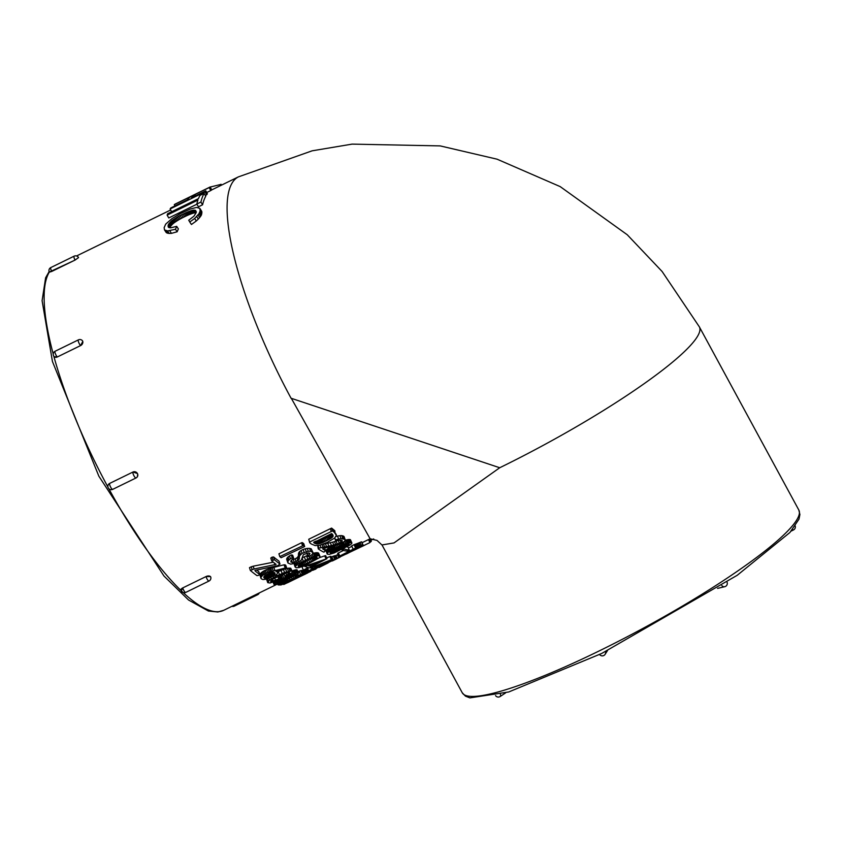 <?xml version="1.0" encoding="UTF-8"?>
<svg xmlns="http://www.w3.org/2000/svg" width="842" height="842" viewBox="0 0 842 842"><rect width="100%" height="100%" fill="white"/><g stroke="black" fill="none" stroke-linecap="round" stroke-linejoin="round"><path stroke-width="1.26" d="M370.07 538.691L291.332 398.329L499.727 467.742A191.492 29.628 -28.5 0 0 699.376 326.864A191.492 29.628 -28.5 0 0 699.365 326.864L662.117 271.503L627.248 234.75L560.193 186.608L497.054 159.18L440.208 145.908L352.114 144.119L312.119 150.823L238.412 176.873A191.492 50.562 -116 0 0 291.164 398.413M381.984 544.953L394.035 542.911L499.727 467.742M75.054 260.062A3.357 0.884 -116 0 1 74.128 256.168L50.836 267.556A3.357 0.884 64 0 0 51.762 271.44L75.054 260.062L78.548 257.589L75.064 260.083L49.394 271.998M108.818 488.676A191.492 50.562 64 0 0 181.335 590.821L182.725 587.927L206.027 576.57L182.725 587.927A3.357 1.895 164.7 0 0 180.977 589.821M206.016 576.549L210.447 576.591A3.357 1.895 164.7 0 1 210.774 577.138L210.774 577.138A3.357 3.357 0 0 1 209.005 581.033A3.357 0.884 -116 0 1 207.5 579.738A3.357 0.884 -116 0 1 206.027 576.57L206.016 576.549A3.357 1.895 -15.3 0 1 210.447 576.591M109.649 483.424A3.357 3.2 -147.7 0 0 108.397 484.539L109.649 483.413A3.357 0.884 64 0 0 110.555 486.971A3.357 0.884 64 0 0 112.702 489.36L135.994 477.972A3.357 3.357 0 0 0 137.362 476.751A3.357 3.2 -147.7 0 1 136.109 477.877A3.357 0.884 -116 0 1 135.994 477.972A3.357 0.884 -116 0 1 133.846 475.583A3.357 0.884 -116 0 1 132.941 472.036L109.649 483.424L132.941 472.036L137.435 473.53A3.357 3.2 -147.7 0 1 137.362 476.751L137.699 474.162M82.39 340.673L82.779 341.473L80.611 345.578L57.33 356.966L54.33 356.766M174.936 205.922L174.294 204.638L190.766 196.586A194.849 51.446 64 0 0 187.345 199.859L170.884 207.9A194.849 51.446 64 0 0 170.126 208.942L205.059 191.871A194.849 51.446 -116 0 1 205.816 190.829L191.471 197.849A194.849 51.446 -116 0 1 194.881 194.576L209.226 187.566A194.849 51.446 -116 0 1 210.216 186.945L175.273 204.017A194.849 51.446 64 0 0 174.294 204.638M171.631 211.742L170.126 208.942M205.28 195.47L206.637 194.797L205.059 191.871M206.637 194.797A191.492 50.562 -116 0 1 207.385 193.776L205.816 190.829M195.523 195.86L194.881 194.576M206.722 192.534L210.732 190.566L209.226 187.566M210.732 190.566A191.492 50.562 -116 0 1 211.7 189.955L210.216 186.945M309.856 564.982L310.424 566.34A194.849 51.446 -116 0 1 308.193 565.666L308.193 565.666M308.098 565.561L321.307 561.109L310.424 566.34M310.256 564.856L310.835 566.234M306.877 567.119L307.235 567.992L303.509 570.139L309.277 567.74A194.849 51.446 64 0 0 309.803 567.855L312.056 566.708A194.849 51.446 -116 0 1 311.519 566.603L326.949 558.699L304.667 566.361A194.849 51.446 64 0 0 308.098 567.466L307.235 567.992M304.057 565.898L302.004 566.898L303.267 569.929M325.991 558.867L324.728 555.836L325.675 555.657L326.949 558.699M307.12 564.55L307.341 565.119M324.728 555.836L319.465 557.667L319.992 556.373L318.55 555.72L313.045 556.636L298.036 563.824L295.163 566.624L296.079 567.761L299.11 567.571L305.036 565.487L319.486 557.646M305.772 565.161L305.993 565.719M304.425 565.74L304.667 566.361M348.125 553.131L346.23 554.047M363.712 541.901L370.027 538.817L371.311 541.353L369.838 542.364M369.522 539.069L370.869 541.722M368.596 539.512L369.996 542.28M303.341 545.458L302.467 542.658A191.492 50.562 -116 0 0 303.773 543.721L304.667 546.542A194.849 51.446 -116 0 1 303.341 545.458L279.786 556.615A194.849 51.446 64 0 0 281.112 557.709L304.667 546.542M302.467 542.658L301.583 542.743L302.457 545.542M301.583 542.743L278.923 553.815L279.786 556.615M210.258 187.029L220.899 184.43M370.396 538.754L370.775 540.311M373.68 538.933L371.133 540.132M198.47 198.628L167.663 213.689A194.849 51.446 64 0 0 167.126 215.131L197.933 200.07A194.849 51.446 64 0 0 196.807 204.059L200.922 202.048A194.849 51.446 -116 0 1 204.132 193.376L200.007 195.397A194.849 51.446 64 0 0 198.47 198.628M196.891 204.206L168.758 217.952L167.126 215.131M200.922 202.048L202.575 204.795L198.449 206.816L196.807 204.059M202.575 204.795A191.492 50.562 -116 0 1 205.722 196.281L204.132 193.376M347.02 546.879A191.492 50.562 -116 0 0 347.946 546.984L349.283 550.026A194.849 51.446 -116 0 1 344.336 549.068L342.084 550.11A194.849 51.446 64 0 0 347.041 551.089L349.283 550.026M344.073 548.426L344.336 549.068M343.62 548.658L343.852 549.237M341.852 549.531L342.084 550.11M311.719 570.129L310.814 570.644A194.849 51.446 64 0 0 313.582 570.002L316.087 568.792A194.849 51.446 -116 0 1 314.466 569.234L336.284 558.751L318.402 567.224L311.719 570.129L311.487 569.602M310.551 570.066L310.814 570.644M335.726 558.888L334.306 555.857L334.853 555.72L336.284 558.751M334.306 555.857L333.316 556.194L334.727 559.235M333.316 556.194L331.78 556.794L333.19 559.835M330.759 560.183L331.022 560.761M331.78 556.794L331.18 557.057M327.822 561.625L328.106 562.256M327.538 561.761L328.054 562.856M326.075 562.477L326.58 563.551M324.359 563.309L324.854 564.34M322.318 564.308L322.77 565.287M320.034 565.424L320.444 566.329M318.023 566.413L318.402 567.224M313.256 568.739L313.519 569.308M170.642 227.835L168.368 227.224L168.095 225.709L171.821 220.657L180.051 215.468L191.008 210.689L195.47 210.363L196.218 212.584L193.913 216.236L188.734 220.215L189.755 222.004L194.639 218.478L198.944 213.773L200.143 210.921L199.838 208.363L196.565 207.416L190.229 209.058L179.946 213.815L172.01 218.594L165.685 224.13L164.148 227.656L164.495 229.919L167.558 230.918L175.473 229.287L176.683 226.361L170.642 227.835M168.895 227.54L168.063 226.256M169.347 227.666L168.095 225.709M169.842 227.75L168.19 225.172M169.874 227.75L168.379 224.614M170.052 227.245L168.705 224.025M170.368 226.666L170.831 226.035L169.158 223.393M170.831 226.035L171.389 225.372L169.716 222.73M171.389 225.372L172.01 224.698L170.347 222.046M172.01 224.698L172.694 224.014L171.031 221.351M172.694 224.014L173.484 223.319L171.821 220.657M173.484 223.319L174.41 222.614L172.736 219.941M174.41 222.614L175.452 221.888L173.789 219.204M175.452 221.888L176.588 221.141L174.925 218.467M176.588 221.141L177.778 220.404L176.115 217.72M177.778 220.404L179.009 219.657L177.357 216.973M179.009 219.657L180.325 218.909L178.662 216.215M180.325 218.909L181.714 218.162L180.051 215.468M181.714 218.162L183.156 217.425L181.493 214.731M183.156 217.425L184.566 216.731L182.903 214.036M184.566 216.731L185.871 216.099L184.209 213.405M185.871 216.099L187.082 215.531L185.429 212.837M187.082 215.531L188.25 215.015L186.587 212.331M188.25 215.015L189.387 214.552L187.724 211.868M189.387 214.552L190.502 214.131L188.84 211.437M190.502 214.131L191.608 213.731L189.945 211.047M191.608 213.731L192.671 213.363L191.008 210.689M192.671 213.363L193.66 213.068L191.997 210.395M193.66 213.068L194.544 212.889L192.871 210.216M194.544 212.889L195.302 212.805L193.639 210.142M195.302 212.805L195.975 212.815L194.313 210.163M196.249 212.342L194.923 210.237M196.281 211.647L195.47 210.363M194.639 218.478L196.312 220.983L191.429 224.488L189.755 222.004M196.312 220.983L198.333 219.036L196.66 216.51M198.333 219.036L199.659 217.541L197.975 215.005M199.659 217.541L200.617 216.32L198.944 213.773M200.617 216.32L201.259 215.278L199.586 212.721M201.259 215.278L201.627 214.363L199.964 211.784M201.627 214.363L200.143 210.921M201.817 213.521L200.228 210.132M201.901 212.742L200.238 209.426M201.901 212.047L200.122 208.837M201.785 211.468L199.838 208.363M165.127 230.392L166.169 232.487L164.495 229.919M166.811 232.939L167.811 233.245L166.137 230.708M167.811 233.245L169.231 233.445L167.558 230.918M169.231 233.445L171.484 233.36L169.81 230.866M171.484 233.36L177.157 231.771L175.473 229.287M177.157 231.771L178.367 228.887L176.683 226.361M296.152 563.098L301.226 560.256L303.383 554.573L308.877 552.878L309.951 553.562L307.783 556.446L308.993 556.636L312.045 554.604L313.045 552.594L310.572 551.278L308.267 551.289L302.046 553.362L299.657 555.794L298.984 559.688L294.321 562.393L290.964 562.13L290.869 560.898L293.637 558.057L292.227 557.814L290.427 558.783L288.09 560.835L287.953 563.014L290.658 564.151L296.152 563.098M308.782 552.878L309.424 554.668M306.972 552.931L307.962 555.699M306.867 552.973L307.783 556.446M312.214 551.763L311.193 548.847L313.045 552.594M311.193 548.847L309.572 548.374L310.572 551.278M309.572 548.374L307.277 548.405L308.267 551.289M307.277 548.405L305.246 548.774L306.225 551.657M305.246 548.774L303.162 549.468L304.13 552.352M303.162 549.468L301.078 550.479L302.046 553.362M301.078 550.479L299.552 551.636L300.52 554.52M299.552 551.636L298.668 552.899L299.657 555.794M298.668 552.899L298.373 554.362L299.384 557.267M298.373 554.362L299.384 558.614M298.363 555.699L297.942 556.762L298.984 559.688M297.942 556.762L296.889 557.878L297.931 560.804M296.889 557.878L295.132 558.825L296.184 561.761M295.132 558.825L293.279 559.467L294.321 562.393M291.595 560.298L292.427 562.635M293.279 559.467L292.479 559.572M292.227 557.814L291.258 554.941L292.658 555.162L293.637 558.057M291.258 554.941L289.459 555.909L290.427 558.783M289.459 555.909L288.069 556.909L289.048 559.793M288.069 556.909L287.111 557.941L288.09 560.835M287.111 557.941L286.617 559.109L287.606 562.003M286.617 559.109L287.953 563.014M355.345 548.11L339.063 556.394A194.849 51.446 64 0 0 339.473 556.362L363.06 544.9L355.345 548.11M351.893 546.342L348.409 548.047M343.441 550.479L338.379 552.952L339.747 555.994M338.379 552.952L337.684 553.352L339.063 556.394M362.628 544.942L361.671 541.859L363.06 544.9M361.25 541.901L359.987 542.427L361.365 545.469M359.987 542.427L358.766 542.922L360.134 545.963M358.766 542.922L357.566 543.395L358.934 546.437M357.566 543.395L356.387 543.837L357.745 546.879M356.387 543.837L355.229 544.248L356.598 547.3M355.229 544.248L354.093 544.669L355.45 547.71M354.093 544.669L351.672 545.858L353.03 548.9M315.992 568.96L315.055 569.413A194.849 51.446 64 0 0 315.234 569.329L315.96 568.908M339.852 556.215L340.242 557.004L332.316 560.982L336.516 558.93M339.305 556.373L339.758 557.299M337.368 554.783L338.842 557.783M334.969 555.952L335.895 555.499L337.368 558.509M328.106 562.94L319.129 567.424M315.382 566.287L315.75 567.119A194.849 51.446 -116 0 1 313.803 566.982L313.803 566.982M313.74 566.919L326.612 561.856L315.75 567.119M315.771 566.14L316.139 566.982M312.308 568.192L312.55 568.739L308.761 570.781L314.445 568.234A194.849 51.446 64 0 0 314.908 568.213L317.16 567.087A194.849 51.446 -116 0 1 316.697 567.108L332.201 559.33L310.445 567.961A194.849 51.446 64 0 0 313.424 568.245L312.55 568.739M307.583 568.424L308.582 570.676M331.295 559.593L329.938 556.551L330.832 556.288L332.201 559.33M312.761 565.898L313.108 566.698M329.938 556.551L326.612 557.899M318.992 548.163L318.287 548.931A194.849 51.446 64 0 0 322.981 551.773L323.959 552.12L325.612 550.668A194.849 51.446 -116 0 1 322.844 549.068L322.728 548.5L340.336 543.985L344.81 541.132L345.104 539.448L340.957 538.575L335.474 539.859L335.653 540.722L341.199 540.143L342.231 540.575L342.094 541.417L339.326 543.258L331.422 545.605L318.992 548.163L318.076 545.521M317.687 545.563L318.287 548.931M324.665 548.142L325.612 550.668M344.157 538.891L343.094 535.944L344.031 536.501L345.104 539.448M343.094 535.944L341.757 535.628L342.799 538.564M341.757 535.628L339.926 535.659L340.957 538.575M339.926 535.659L337.526 536.08L338.547 538.985M334.8 537.912L335.474 539.859M337.526 536.08L336 536.512M334.706 538.006L335.653 540.722M341.705 540.353L342.094 541.417M340.105 540.132L340.947 542.416M338.242 540.332L339.326 543.258M338.063 540.364L336.168 541.09L337.263 544.048M336.168 541.09L334.548 541.595L335.632 544.553M334.548 541.595L332.664 542.111L333.737 545.058M332.664 542.111L330.359 542.669L331.422 545.605M330.359 542.669L327.759 543.227L328.812 546.163M327.759 543.227L325.454 543.69L326.496 546.616M325.454 543.69L323.517 544.027L324.559 546.953M322.054 544.553L322.97 547.174M320.086 545.132L320.928 547.542M335.642 548.774L344.61 544.774L349.177 544.027L345.63 546.784L333.885 552.299L329.98 552.699L335.642 548.774M348.82 543.837L349.051 544.437M348.43 543.816L348.788 544.721M347.914 543.858L348.388 545.048M347.23 543.985L347.809 545.458M346.462 544.185L347.146 545.89M345.652 544.416L346.42 546.332M344.788 544.711L345.63 546.784M343.883 545.048L344.767 547.237M343.062 545.363L343.989 547.647M342.231 545.7L343.178 548.058M341.368 546.069L342.336 548.479M340.473 546.458L341.463 548.921M339.337 546.353L340.547 549.373M338.389 546.816L339.6 549.826M337.642 547.774L338.652 550.279M336.716 548.226L337.716 550.71M335.811 548.679L336.789 551.121M334.927 549.152L335.874 551.51M334.063 549.626L334.969 551.878M333.043 550.215L333.885 552.299M332.106 550.805L332.853 552.657M331.327 551.342L331.948 552.91M330.695 551.836L331.18 553.068M330.19 552.373L330.485 553.12M342.041 544.763L331.295 550.068L327.906 552.531L327.201 554.11L329.117 554.425L334.137 552.973L350.167 544.953L351.798 543.427L351.019 542.532L342.041 544.763L341.515 543.395M340.294 543.995L340.789 545.29M338.937 544.553L339.452 545.89M337.432 545.069L338.01 546.563M335.947 545.542L336.6 547.237M334.6 545.932L335.337 547.868M333.379 546.247L334.211 548.437M332.295 546.511L333.232 548.963M331.306 546.742L332.348 549.447M330.38 546.953L331.295 550.068M330.148 547.089L329.159 547.71L330.306 550.7M329.159 547.71L328.243 548.331L329.39 551.321M328.243 548.331L327.401 548.942L328.559 551.931M327.401 548.942L326.749 549.542L327.906 552.531M326.749 549.542L326.286 550.11L327.454 553.11M326.286 550.11L327.201 553.657M326.022 550.657L327.201 554.11M351.609 542.69L350.419 539.69L351.893 542.985M350.419 539.69L349.84 539.522L351.019 542.532M349.84 539.522L349.072 539.49L350.24 542.49M349.072 539.49L348.114 539.585L349.283 542.574M348.114 539.585L346.988 539.796L348.146 542.785M346.988 539.796L345.757 540.09L346.915 543.079M344.736 541.196L345.609 543.458M343.568 542.206L344.231 543.921M342.61 542.806L343.178 544.3M314.192 557.457L314.992 559.488L311.351 561.435L301.615 565.856L298.763 566.456L298.268 565.519L310.34 558.867L311.351 561.435M313.119 557.783L314.003 560.046M311.835 558.246L312.792 560.698M308.667 559.625L309.698 562.267M306.877 560.467L307.919 563.13M305.278 561.246L306.309 563.887M303.867 561.951L304.878 564.54M302.636 562.593L303.615 565.087M301.604 563.151L302.531 565.529M300.752 563.635L301.615 565.856M300.078 564.045L300.868 566.087M299.51 564.414L300.226 566.256M299.036 564.772L299.657 566.371M298.657 565.108L299.173 566.445M298.363 565.414L298.763 566.456M298.163 565.687L298.447 566.413M310.34 558.867L316.739 557.162L316.918 558.014L314.992 559.488M316.876 557.215L317.087 557.772M316.581 557.141L316.918 558.014M316.192 557.12L316.655 558.299M315.708 557.151L316.276 558.625M315.066 557.257L315.75 559.014M319.707 556.078L318.56 553.089L319.992 556.373M318.56 553.089L319.202 555.846M318.065 552.868L317.423 552.731L318.55 555.72M317.423 552.731L316.624 552.71L317.75 555.688M316.624 552.71L315.687 552.784L316.803 555.762M315.687 552.784L314.592 552.973L315.708 555.941M314.592 552.973L313.361 553.257L314.466 556.225M312.224 554.404L313.045 556.636M310.824 555.541L311.435 557.204M309.13 556.562L309.624 557.93M307.425 555.457L306.53 555.836L307.625 558.793M306.53 555.836L304.341 556.857L305.435 559.825M302.299 558.614L303.152 560.94M304.341 556.857L302.552 557.751M300.668 560.688L301.152 561.993M299.015 561.782L299.447 562.951M297.552 562.509L298.036 563.824M296.342 563.024L296.931 564.603M295.363 563.361L296.1 565.319M294.574 563.614L295.468 566.024M294.079 563.751L295.163 566.624M294.037 563.751L295.163 567.119M368.47 539.575L369.943 542.585L340.284 556.783L363.544 545.721M341.526 555.436L341.789 555.994M363.691 541.911L362.06 542.711M340.431 555.973L340.684 556.52M339.989 556.162L340.284 556.783M331.632 537.922L320.339 543.448L316.403 543.869L313.687 542.574L331.632 533.575A194.849 51.446 64 0 0 332.19 534.028L333.169 535.912L331.632 537.922L330.674 535.059L329.927 535.596L330.885 538.47M329.927 535.596L329.033 536.175L329.99 539.038M329.033 536.175L327.98 536.786L328.938 539.659M327.98 536.786L326.77 537.428L327.727 540.301M326.77 537.428L325.412 538.112L326.37 540.985M325.412 538.112L324.012 538.775L324.98 541.648M324.012 538.775L322.718 539.354L323.675 542.227M322.718 539.354L321.507 539.848L322.475 542.722M321.507 539.848L320.402 540.259L321.36 543.122M320.402 540.259L319.381 540.585L320.339 543.448M319.381 540.585L318.455 540.817L319.402 543.69M318.455 540.817L317.613 540.974L318.571 543.837M317.613 540.974L316.855 541.048L317.802 543.911M316.855 541.048L316.139 541.069L317.076 543.921M315.55 541.269L316.403 543.869M315.055 541.511L315.782 543.743M314.603 541.732L315.192 543.543M314.213 541.922L314.655 543.279M313.887 542.08L314.161 542.953M332.706 534.502L333.169 535.912M332.211 534.038L332.99 536.417M331.895 533.796L332.653 536.954M331.706 534.091L332.222 537.417M319.981 545.163L327.085 542.48L334.6 538.101L336.39 535.375L334.379 532.449A194.849 51.446 -116 0 1 332.485 530.902L309.603 542.048L309.709 542.711A194.849 51.446 64 0 0 311.329 544.016L315.192 545.584L319.981 545.163M335.926 533.912L336.295 534.638M334.99 531.06L334.358 530.344L335.274 533.186M334.358 530.344L333.485 529.618L334.379 532.449M333.485 529.618A191.492 50.562 -116 0 1 331.622 528.102L332.485 530.902M331.622 528.102L330.359 528.681L331.222 531.481M330.359 528.681L308.74 539.248L309.603 542.048M308.74 539.248L309.709 542.711M331.264 534.554L330.674 535.059M311.687 570.497L304.688 574.465M310.256 570.202L310.845 571.36M309.456 570.592L310.056 571.781M307.604 569.318L309.077 572.286M287.343 582.653L305.457 573.97L287.406 582.822M299.384 576.496L283.743 584.495L307.751 572.918L299.247 576.212M290.364 580.18L290.627 580.748M289.438 580.559L289.732 581.201M288.301 581.033L288.648 581.759M287.227 581.475L287.606 582.285M286.196 581.885L286.617 582.801M285.228 582.275L285.701 583.285M284.417 582.59L284.943 583.716M283.775 582.843L284.354 584.064M278.618 583.506L278.986 584.337L278.081 584.906A194.849 51.446 64 0 0 281.165 584.895L283.691 583.843L283.933 584.337M283.48 583.948L283.743 584.495M307.962 572.728L306.52 569.697L308.046 572.739M306.52 569.697L307.562 572.865M306.12 569.834L305.509 570.076L306.941 573.107M305.509 570.076L304.688 570.413L306.12 573.455M304.688 570.413L303.678 570.855L305.099 573.886M283.691 583.843L283.659 583.695A194.849 51.446 -116 0 1 281.838 583.769L303.678 573.718L303.994 574.381M303.678 570.855L302.773 571.244M277.628 583.864L278.081 584.906M283.344 583.011L283.659 583.695M303.678 573.718L295.31 576.275L300.341 574.791L299.152 575.949L278.986 584.337M303.141 573.455L301.773 570.413L302.394 570.402L303.762 573.444M301.773 570.413L300.72 570.634L302.078 573.676M300.72 570.634L299.131 571.15L300.478 574.191M288.88 574.833L289.174 575.549L275.618 582.569L274.239 584.58L283.838 581.285L297.763 573.97L298.247 575.033M299.131 571.15L297.921 571.613M295.058 575.696L295.31 576.275M295.026 575.707L295.405 576.559M298.836 575.254L299.152 575.949M297.142 575.896L297.531 576.749M294.732 575.875L295.542 577.654M293.311 576.644L294.068 578.307M291.616 577.517L292.311 579.043M289.585 578.538L290.195 579.917M287.301 579.654L287.838 580.864M285.28 580.612L285.764 581.685M283.596 581.39L284.017 582.348M282.249 582.001L282.628 582.864M280.449 582.78L280.796 583.559M282.628 579.359L291.553 575.265L295.868 574.181L280.544 582.222L276.786 583.022L282.628 579.359M295.121 574.118L295.395 574.749M294.616 574.223L294.963 575.054M293.942 574.412L294.374 575.423M293.195 574.665L293.69 575.833M292.395 574.949L292.953 576.254M291.543 575.265L292.153 576.686M290.648 575.633L291.29 577.128M289.848 575.97L290.511 577.528M289.027 576.328L289.711 577.928M288.175 576.707L288.869 578.349M287.29 577.117L287.996 578.78M286.375 577.538L287.09 579.222M285.427 577.98L286.154 579.685M284.491 578.433L285.217 580.138M283.575 578.886L284.291 580.57M282.68 579.338L283.386 580.991M281.796 579.791L282.48 581.39M280.944 580.254L281.596 581.78M279.933 580.801L280.544 582.222M278.976 581.359L279.512 582.622M278.176 581.864L278.628 582.927M277.534 582.306L277.892 583.148M287.69 575.475L287.943 576.086M286.375 576.107L286.617 576.696M284.186 574.244L285.185 577.38M283.943 574.36L282.544 575.033L283.775 578.054M282.544 575.033L281.281 575.654L282.512 578.675M281.281 575.654L280.154 576.223L281.386 579.243M280.154 576.223L279.165 576.728L280.397 579.759M279.27 579.622L279.512 580.233M278.165 580.138L278.449 580.822M277.113 580.633L277.439 581.412M276.102 581.054L276.492 582.001M275.155 581.443L275.618 582.569M274.366 581.769L274.924 583.106M273.745 581.98L274.408 583.601M273.282 582.138L274.082 584.053M273.082 582.201L273.997 584.401M297.763 573.97L298.542 573.086L297.121 572.876L289.174 575.549M298.352 572.886L297.079 569.855L298.542 573.086M297.079 569.855L297.836 572.823M296.573 569.792L295.858 569.845L297.121 572.876M295.858 569.845L294.953 570.023L296.205 573.055M294.953 570.023L293.858 570.318L295.11 573.349M293.858 570.318L292.69 570.687L293.932 573.707M292.027 572.581L292.669 574.149M292.69 570.687L292.111 570.887M290.879 573.581L291.321 574.654M289.943 574.212L290.301 575.065M276.986 580.685L280.133 579.212L278.818 578.949L270.892 581.696L270.556 581.012L273.555 578.759L286.312 572.939L288.459 572.465L289.564 572.634L289.438 573.276L284.922 576.086A194.849 51.446 64 0 0 285.775 576.391L291.932 572.707L292.395 571.592L291.111 571.097L284.554 572.497L276.46 575.97L269.577 579.896L267.745 582.653L269.987 582.99L276.986 580.685M278.639 576.149L280.133 579.212M277.849 576.528L278.818 578.949M274.713 578.138L275.618 580.422M272.576 579.359L273.345 581.285M271.292 580.254L271.84 581.643M270.598 580.959L270.892 581.696M289.153 572.571L289.438 573.276M287.722 572.623L288.322 574.128M285.88 573.086L286.669 575.065M283.996 573.76L284.922 576.086M291.942 571.255L290.764 568.255L292.395 571.592M290.764 568.255L289.953 568.108L291.111 571.097M289.953 568.108L288.806 568.15L289.964 571.139M288.806 568.15L287.322 568.392L288.48 571.381M287.322 568.392L285.522 568.845L286.669 571.834M285.522 568.845L283.417 569.518L284.554 572.497M283.417 569.518L281.017 570.434L282.144 573.413M281.017 570.434L278.323 571.592L279.449 574.57M276.081 574.97L276.46 575.97M278.323 571.592L277.649 571.907M273.271 576.644L273.566 577.444M270.892 577.749L271.271 578.749M269.03 578.465L269.577 579.896M267.619 578.917L268.398 580.938M266.619 579.18L267.693 581.948M266.546 579.191L267.745 582.653M263.767 577.391L264.946 575.496L268.956 573.349L272.84 572.371L275.06 573.149L273.639 575.16L268.956 577.402L265.272 578.18L263.767 577.391M274.724 572.76L275.071 573.718M274.429 572.613L274.945 574.002M274.092 572.486L274.745 574.265M273.671 572.402L274.46 574.549M273.187 572.371L274.092 574.844M272.619 572.392L273.639 575.16M272.145 572.444L273.092 575.486M272.008 572.528L271.377 572.876L272.471 575.833M271.377 572.876L270.661 573.234L271.755 576.191M270.661 573.234L269.914 573.591L271.008 576.549M269.914 573.591L269.208 573.907L270.293 576.865M269.208 573.907L268.514 574.191L269.608 577.149M268.514 574.191L267.861 574.444L268.956 577.402M267.861 574.444L267.24 574.665L268.324 577.612M267.24 574.665L266.64 574.844L267.724 577.801M266.64 574.844L266.061 574.991L267.146 577.949M266.061 574.991L265.462 575.118L266.514 578.075M264.893 575.539L265.851 578.159M264.451 575.939L265.272 578.18M264.125 576.307L264.788 578.138M263.893 576.665L264.388 578.033M263.767 576.981L264.083 577.844M267.714 572.465L262.715 575.244L260.862 577.57L261.283 578.801L262.967 579.538L266.83 579.138L276.734 574.465L277.839 572.423L275.86 571.244L286.806 568.192A194.849 51.446 -116 0 1 286.133 567.792L267.714 572.465L266.714 569.571L265.283 570.213L266.293 573.107M265.283 570.213L264.051 570.855L265.051 573.76M264.051 570.855L262.851 571.56L263.862 574.465M262.851 571.56L261.715 572.339L262.715 575.244M261.715 572.339L260.767 573.139L261.778 576.054M260.767 573.139L260.146 573.918L261.167 576.833M260.146 573.918L260.862 577.57M259.831 574.654L260.904 578.243M277.271 570.887L277.839 572.423M277.113 570.929L277.481 571.95M286.133 567.792L285.07 564.856A191.492 50.562 -116 0 0 285.733 565.245L286.806 568.192M285.07 564.856L284.049 564.793L285.112 567.729M284.049 564.793L273.839 567.371L274.86 570.297M273.839 567.371L272.177 567.803L273.197 570.718M272.177 567.803L270.703 568.203L271.713 571.108M270.703 568.203L269.451 568.561L270.461 571.465M269.451 568.561L268.145 569.003L269.145 571.907M268.145 569.003L266.714 569.571M258.473 575.36L259.757 574.507A194.849 51.446 -116 0 1 255.442 571.244L254.884 570.423L277.702 565.687L279.976 564.045A194.849 51.446 -116 0 1 274.481 559.772L271.671 560.856A194.849 51.446 64 0 0 276.123 564.372L254.084 568.981L250.348 570.455A194.849 51.446 64 0 0 256.968 575.623L258.473 575.36M256.694 570.087A191.492 50.562 -116 0 0 258.778 571.623L259.757 574.507M255.168 570.371L255.442 571.244M274.481 559.772L273.608 556.972A191.492 50.562 -116 0 0 279.007 561.161L279.976 564.045M273.608 556.972L272.061 557.172L272.934 559.962M272.061 557.172L270.798 558.057L271.671 560.856M274.324 562.993L274.966 564.919M273.334 562.203L253.221 566.192L254.084 568.981M253.221 566.192L251.263 566.792L252.126 569.581M251.263 566.792L249.485 567.655L250.348 570.455M49.32 272.113A191.492 50.562 64 0 0 53.225 354.061M181.335 590.821A191.492 50.562 64 0 0 223.74 610.303L277.66 583.948M53.793 356.145A191.492 50.562 64 0 0 107.955 487.086M462.269 692.798A191.492 29.628 -28.5 0 0 599.199 650.929A191.492 29.628 -28.5 0 0 798.837 510.052L799.9 514.546L798.953 519.198L789.922 532.481L737.245 575.275L601.62 653.497L508.747 691.966L469.889 697.881L465.458 696.145L462.269 692.798L382.058 545.069M51.762 271.44L49.352 272.177A3.357 3.357 0 0 1 50.836 267.556M233.402 605.577A3.357 0.884 64 0 0 234.329 606.103L257.62 594.726A3.357 0.884 -116 0 1 256.694 594.199M182.725 587.927L182.735 587.948A3.357 0.884 64 0 0 184.209 591.126A3.357 0.884 64 0 0 185.724 592.421L209.005 581.033M108.397 484.539L108.397 484.539A3.357 3.357 0 0 0 112.702 489.36A3.357 0.884 64 0 0 112.817 489.255M132.941 472.036A3.357 3.2 32.3 0 1 137.435 473.53M80.6 345.567A3.357 2.631 -46.2 0 0 82.779 341.473A3.357 2.631 133.8 0 0 82.2 340.473L82.2 340.473A3.357 3.357 0 0 0 78.401 339.873A3.357 0.884 -116 0 0 78.664 342.336A3.357 0.884 -116 0 0 80.6 345.567L57.33 356.966A3.357 2.631 133.8 0 1 54.256 356.692L54.256 356.692A3.357 3.357 0 0 1 55.109 351.251A3.357 0.884 64 0 0 55.372 353.714A3.357 0.884 64 0 0 57.309 356.955M791.154 531.091L793.469 529.955A3.357 0.884 -116 0 1 792.554 529.439M717.552 588.39L724.72 586.706A3.357 2.884 -103.2 0 1 721.857 585.59M605.44 651.624A3.357 3.2 32.3 0 1 605.135 654.308L607.471 650.613M500.422 694.355A3.357 1.631 56.5 0 1 500.159 696.502L505.589 692.903M49.11 271.598L45.615 277.807L42.1 300.699L52.446 361.513L98.861 476.193L163.99 576.033L188.576 600.02L208.406 611.029L217.878 611.976L223.74 610.303M370.091 538.785L377.016 540.406L382.036 545.048M798.837 510.052L699.365 326.864M78.548 257.589A3.357 3.357 0 0 0 74.128 256.168M257.62 594.726A3.357 3.357 0 0 0 259.273 592.936M231.908 606.314A3.357 3.357 0 0 0 234.329 606.103M180.893 589.232A3.357 3.357 0 0 0 185.724 592.421M78.401 339.873L55.109 351.251M793.469 529.955A3.357 3.357 0 0 0 795.206 525.966M724.72 586.706A3.357 3.357 0 0 0 727.056 582.169M599.578 654.487A3.357 3.357 0 0 0 605.135 654.308M495.528 695.587A3.357 3.357 0 0 0 500.159 696.502M221.025 184.24L221.425 185.166M361.955 546.5L365.196 544.921M306.635 569.792L307.909 569.171M335.042 555.909L338.158 554.394M76.548 255.968L170.673 209.974M211.689 189.924L238.444 176.852"/></g></svg>
